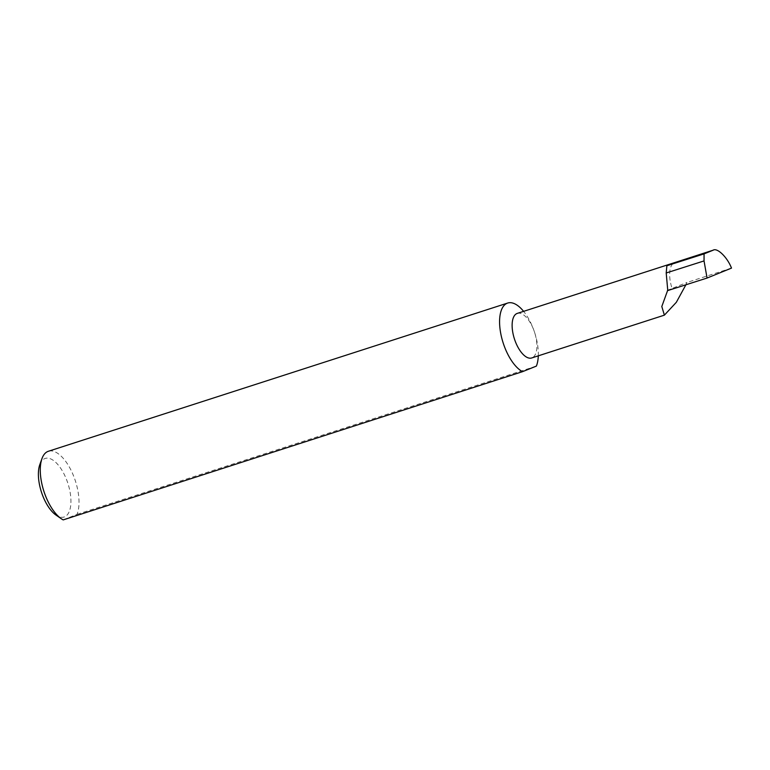 <?xml version="1.0" encoding="UTF-8"?>
<svg xmlns="http://www.w3.org/2000/svg" width="770" height="770" viewBox="0 0 770 770"><rect width="100%" height="100%" fill="white"/><g stroke="black" fill="none" stroke-linecap="round" stroke-linejoin="round"><path stroke-width="0.58" stroke-dasharray="3.85 2.89" d="M685.897 284.784L686.927 282.484L667.215 290.396M538.297 355.836A36.633 16.574 72.1 0 0 534.37 331.716A23.427 10.597 -107.9 0 1 531.704 357.963M39.799 464.666A30.771 13.918 -107.9 0 1 67.616 482.54A30.771 13.918 -107.9 0 1 69.55 510.741A30.771 13.918 -107.9 0 1 56.085 515.14M63.198 519.894L77.058 514.331A36.633 16.574 72.1 0 0 75.056 479.941A36.633 16.574 72.1 0 0 48.385 451.268M77.058 514.331L536.372 366.106M517.315 313.38A23.427 10.597 -107.9 0 1 534.37 331.716A36.633 16.574 72.1 0 0 523.61 311.35M667.773 290.56L672.191 288.788A23.427 10.597 -107.9 0 1 674.53 262.657M731.5 268.104L686.927 282.484M672.191 288.788L667.706 290.232"/><path stroke-width="1.16" d="M667.706 290.232L661.805 306.508L664.385 315.151L676.329 302.302L685.897 284.784M664.394 315.151L531.704 357.963A23.427 10.597 -107.9 0 1 514.658 339.628A23.427 10.597 -107.9 0 1 517.315 313.38L713.386 250.106L704.059 253.888L704.04 260.924L666.204 272.975L667.773 290.56L707.062 278.047L731.5 268.104C727.332 257.238 717.207 247.401 713.087 250.211L666.868 265.737L666.204 272.975M61.331 518.759L56.085 515.14A30.771 13.918 -107.9 0 1 41.715 492.925A30.771 13.918 -107.9 0 1 39.799 464.666L41.946 458.67A36.633 16.574 72.1 0 0 44.227 492.309A36.633 16.574 72.1 0 0 61.331 518.759A36.633 16.574 72.1 0 0 63.198 519.894L522.522 371.669A36.633 16.574 72.1 0 1 503.541 344.084A36.633 16.574 72.1 0 1 507.709 303.043A36.633 16.574 72.1 0 1 523.61 311.35M522.522 371.669L536.372 366.106A36.633 16.574 72.1 0 0 538.297 355.836M507.709 303.043L48.385 451.268A36.633 16.574 72.1 0 0 41.946 458.67M666.868 265.737L704.059 253.888M704.04 260.924L707.062 278.047"/></g></svg>
